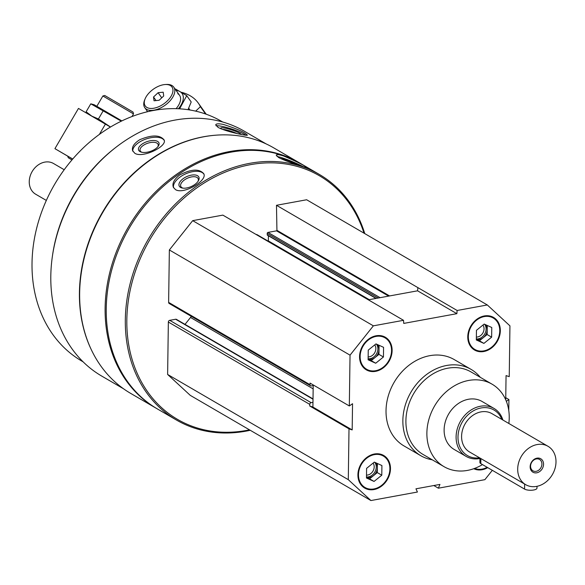 <?xml version="1.0" encoding="UTF-8"?>
<svg xmlns="http://www.w3.org/2000/svg" width="585" height="585" viewBox="0 0 585 585"><rect width="100%" height="100%" fill="white"/><g stroke="black" fill="none" stroke-linecap="round" stroke-linejoin="round"><path stroke-width="0.88" d="M473.77 468.717A18.866 15.305 120.2 0 0 487.729 467.642M392.118 350.576A18.866 15.305 120.2 0 0 385.339 337.252A18.866 15.305 120.2 0 0 362.62 345.859A18.866 15.305 120.2 0 0 366.349 369.866A18.866 15.305 120.2 0 0 383.168 367.936A18.866 15.305 120.2 0 0 392.118 350.576M432.256 459.81A49.944 40.511 -59.8 0 1 420.82 455.722L403.986 445.916A49.944 40.511 -59.8 0 1 386.027 410.648A49.944 40.511 -59.8 0 1 409.741 364.689A49.944 40.511 -59.8 0 1 454.252 359.592L471.086 369.391A49.944 40.511 -59.8 0 1 480.292 377.318M506.376 401.317L508.921 399.548L508.767 410.494M492.321 470.318L484.877 479.671L438.377 488.19L439.942 484.417L415.957 488.811L417.427 492.029L370.927 500.548L348.294 479.656L349.004 428.849L352.177 429.924L352.543 403.716L349.325 405.961L350.035 355.161L373.362 325.838L403.526 320.309L403.738 323.41L456.856 313.677L457.148 310.489L487.312 304.961L509.945 325.86L509.235 376.66L506.062 375.585L505.725 399.76M390.473 468.797A18.866 15.305 120.2 0 0 383.687 455.474A18.866 15.305 120.2 0 0 360.967 464.073A18.866 15.305 120.2 0 0 364.696 488.08A18.866 15.305 120.2 0 0 381.515 486.157A18.866 15.305 120.2 0 0 390.473 468.797M500.329 330.752A18.866 15.305 120.2 0 0 493.543 317.428A18.866 15.305 120.2 0 0 470.823 326.035A18.866 15.305 120.2 0 0 474.552 350.042A18.866 15.305 120.2 0 0 491.371 348.112A18.866 15.305 120.2 0 0 500.329 330.752M370.927 500.548L190.257 395.35L167.624 374.459L168.356 322.042L309.75 404.374L309.728 405.983L312.902 407.058L313.202 385.581L311.344 385.924A1.558 1.258 -59.8 0 1 310.021 384.703L310.05 383.095L349.325 405.961M309.75 404.374A1.558 1.258 -59.8 0 1 311.11 402.663L312.968 402.319M313.209 384.937L313.202 385.581M123.567 388.798L101.746 376.089A141.687 114.916 -59.8 0 1 50.807 276.047A141.687 114.916 -59.8 0 1 118.06 145.68A141.687 114.916 -59.8 0 1 244.333 131.208L266.146 143.91M91.253 349.581A141.687 114.916 -59.8 0 1 79.421 292.712A141.687 114.916 -59.8 0 1 216.092 135.172M139.72 139.742C134.053 143.332 131.684 146.989 132.605 150.696L134.843 153.299C142.74 158.484 167.39 146.36 164.136 139.983C159.968 134.755 151.837 134.674 139.72 139.742M223.331 124.422C218.775 123.53 216.238 123.647 215.719 124.766L218.022 127.347C225.342 131.493 247.938 136.29 247.367 135.12C244.844 132.283 236.83 128.715 223.331 124.422M250.248 430.289A142.075 115.23 -59.8 0 1 176.399 420.008L157.321 408.9A142.075 115.23 -59.8 0 1 106.243 308.587A142.075 115.23 -59.8 0 1 173.679 177.862A142.075 115.23 -59.8 0 1 300.295 163.347L319.373 174.454A142.075 115.23 -59.8 0 1 364.769 233.605M176.399 420.008A142.075 115.23 -59.8 0 1 125.322 319.695A142.075 115.23 -59.8 0 1 192.757 188.97A142.075 115.23 -59.8 0 1 319.373 174.454M179.829 174.908C174.147 179.207 171.99 183.339 173.357 187.295L175.478 189.598C183.551 194.973 207.894 180.399 203.741 173.679C199.192 168.582 191.222 168.992 179.829 174.908M283.425 155.924C279.082 154.579 276.668 154.308 276.186 155.12L278.548 157.482C285.882 161.54 307.783 168.202 307.008 167.72C304.368 165.387 296.507 161.453 283.425 155.924M249.502 429.851A140.963 114.331 -59.8 0 1 126.835 319.841A140.963 114.331 -59.8 0 1 230.176 170.206A140.963 114.331 -59.8 0 1 364.016 233.174M168.356 322.042A1.558 1.258 -59.8 0 1 169.716 320.331L175.654 319.249A1.558 1.258 -59.8 0 1 176.414 319.366L313.019 398.904M185.021 324.382L190.52 317.465L313.158 388.871M191.28 316.339A6.662 5.404 -59.8 0 1 190.52 317.465M310.584 385.8L169.189 303.476A1.558 1.258 -59.8 0 1 168.626 302.379L169.357 249.963L192.692 220.647L222.856 215.119L403.526 320.309M368.828 299.739L256.925 234.585A0.885 0.717 -59.8 0 0 256.493 234.519L256.252 234.563M268.413 235.792L268.339 240.903A0.885 0.717 -59.8 0 1 268.288 241.203M376.111 298.408L267.345 235.17L267.206 233.393A0.885 0.717 -59.8 0 1 267.981 232.413L276.544 230.841L388.637 296.112M487.312 304.961L306.642 199.763L276.478 205.291L276.932 230.344L276.544 230.841M156.765 408.571A142.075 115.23 -59.8 0 1 156.202 408.25A142.075 115.23 -59.8 0 1 105.117 307.929A142.075 115.23 -59.8 0 1 172.56 177.204A142.075 115.23 -59.8 0 1 299.176 162.696A142.075 115.23 -59.8 0 1 299.739 163.025M156.202 408.25L130.726 393.42A142.075 115.23 -59.8 0 1 79.648 293.1A142.075 115.23 -59.8 0 1 147.084 162.374A142.075 115.23 -59.8 0 1 273.7 147.859L299.176 162.696M52.591 254.921A138.74 112.532 -59.8 0 1 114.689 148.276M83.099 361.83L81.907 361.135A138.74 112.532 -59.8 0 1 32.021 263.17A138.74 112.532 -59.8 0 1 97.878 135.508A138.74 112.532 -59.8 0 1 221.532 121.336L222.717 122.031M173.635 187.822A16.651 8.417 155.9 0 1 185.555 173.884A16.651 8.417 155.9 0 1 203.938 174.213M180.524 187.405A10.801 5.462 155.9 0 1 188.18 176.012A10.801 5.462 155.9 0 1 198.322 180.897A10.801 5.462 155.9 0 1 182.352 188.048A10.801 5.462 155.9 0 1 180.524 187.405M183.017 188.151A9.506 4.804 155.9 0 1 181.993 187.719A9.506 4.804 155.9 0 1 180.802 186.454A9.506 4.804 155.9 0 1 187.514 178.184A9.506 4.804 155.9 0 1 198.161 178.681A9.506 4.804 155.9 0 1 197.949 181.467M277.041 156.466A16.651 1.66 -157.8 0 1 303.147 166.666M281.027 158.754A10.801 1.075 -157.8 0 1 287.857 160.495A10.801 1.075 -157.8 0 1 298.591 165.175M132.853 151.274A16.651 7.956 161.2 0 1 146.155 138.967A16.651 7.956 161.2 0 1 164.268 140.546M139.961 151.573A10.801 5.163 161.2 0 1 148.034 141.307A10.801 5.163 161.2 0 1 158.243 146.235A10.801 5.163 161.2 0 1 141.087 152.063A10.801 5.163 161.2 0 1 139.961 151.573M141.782 152.246A9.506 4.541 161.2 0 1 141.373 152.041A9.506 4.541 161.2 0 1 140.122 150.623A9.506 4.541 161.2 0 1 147.661 143.259A9.506 4.541 161.2 0 1 158.125 144.502A9.506 4.541 161.2 0 1 157.804 146.806M216.026 125.79A16.651 2.486 -161.9 0 1 230.856 128.729A16.651 2.486 -161.9 0 1 245.963 135.274M221.554 129.014A10.801 1.616 -161.9 0 1 220.845 128.32A10.801 1.616 -161.9 0 1 229.912 129.358A10.801 1.616 -161.9 0 1 241.261 134.455M222.475 129.373A9.506 1.419 -161.9 0 1 236.749 133.453M505.754 397.705L508.921 399.548M433.821 485.535L438.377 488.19M167.624 374.459L348.294 479.656M309.728 405.983L349.004 428.849M169.357 249.963L350.035 355.161M192.692 220.647L373.362 325.838M276.478 205.291L457.148 310.489M368.353 299.827L417.58 290.811L417.873 287.615M312.902 407.058L352.177 429.924M417.58 290.811L456.856 313.677M482.464 464.578A47.729 38.712 -59.8 0 1 444.044 466.669A47.729 38.712 -59.8 0 1 426.882 432.973A47.729 38.712 -59.8 0 1 449.543 389.054A47.729 38.712 -59.8 0 1 492.073 384.184A47.729 38.712 -59.8 0 1 508.84 423.489M479.941 458.508A27.751 22.508 -59.8 0 1 466.077 456.38L454.099 449.404A27.751 22.508 -59.8 0 1 444.117 429.814A27.751 22.508 -59.8 0 1 457.294 404.279A27.751 22.508 -59.8 0 1 482.025 401.449L494.003 408.425A27.751 22.508 -59.8 0 1 502.881 420.015M444.044 466.669L423.057 454.457A47.729 38.712 -59.8 0 1 405.902 420.754A47.729 38.712 -59.8 0 1 428.556 376.835A47.729 38.712 -59.8 0 1 471.093 371.965L492.073 384.184M420.82 455.722A49.944 40.511 -59.8 0 1 402.86 420.454A49.944 40.511 -59.8 0 1 426.575 374.495A49.944 40.511 -59.8 0 1 471.086 369.391M366.181 369.764A18.866 15.305 120.2 0 0 382.919 367.673A18.866 15.305 120.2 0 0 391.782 350.378A18.866 15.305 120.2 0 0 385.171 337.157M391.548 350.686A18.201 14.764 120.2 0 0 368.199 340.141A18.201 14.764 120.2 0 0 367.782 369.859A18.201 14.764 120.2 0 0 391.548 350.686M368.155 356.901A7.378 5.982 120.2 0 0 375.841 348.682A7.378 5.982 120.2 0 0 374.736 344.901M368.126 358.737A8.877 7.203 120.2 0 0 377.895 348.887A8.877 7.203 120.2 0 0 376.374 344.075M377.296 344.492A8.877 7.203 -59.8 0 1 379.014 349.545A8.877 7.203 -59.8 0 1 375.08 357.493A8.877 7.203 -59.8 0 1 368.126 359.161M379.073 345.296L378.948 354.378L371.219 360.609L368.126 359.212M371.219 360.609L375.709 363.226L368.111 359.797L368.25 350.13L375.979 343.9L383.57 347.322L383.438 356.989L375.709 363.226M378.948 354.378L383.438 356.989M364.528 487.985A18.866 15.305 120.2 0 0 381.266 485.894A18.866 15.305 120.2 0 0 390.136 468.6A18.866 15.305 120.2 0 0 383.519 455.371M389.895 468.899A18.201 14.764 120.2 0 0 366.546 458.355A18.201 14.764 120.2 0 0 366.13 488.073A18.201 14.764 120.2 0 0 389.895 468.899M473.821 468.702A18.866 15.305 120.2 0 0 487.393 467.444M474.669 468.388A18.201 14.764 120.2 0 0 487.151 467.305M474.384 349.94A18.866 15.305 120.2 0 0 491.122 347.848A18.866 15.305 120.2 0 0 499.992 330.554A18.866 15.305 120.2 0 0 493.374 317.326M499.751 330.854A18.201 14.764 120.2 0 0 476.402 320.309A18.201 14.764 120.2 0 0 475.985 350.027A18.201 14.764 120.2 0 0 499.751 330.854M366.502 475.115A7.378 5.982 120.2 0 0 374.188 466.903A7.378 5.982 120.2 0 0 373.084 463.115M366.481 476.958A8.877 7.203 120.2 0 0 376.243 467.108A8.877 7.203 120.2 0 0 374.722 462.289M375.65 462.706A8.877 7.203 -59.8 0 1 377.362 467.759A8.877 7.203 -59.8 0 1 373.435 475.707A8.877 7.203 -59.8 0 1 366.473 477.375M377.42 463.51L377.296 472.592L369.566 478.83L366.473 477.426M369.566 478.83L374.056 481.44L366.466 478.011L366.598 468.351L374.327 462.113L381.917 465.543L381.786 475.203L374.056 481.44M377.296 472.592L381.786 475.203M476.358 337.07A7.378 5.982 120.2 0 0 484.044 328.858A7.378 5.982 120.2 0 0 482.939 325.07M476.336 338.912A8.877 7.203 120.2 0 0 486.098 329.062A8.877 7.203 120.2 0 0 484.577 324.244M485.506 324.668A8.877 7.203 -59.8 0 1 487.217 329.713A8.877 7.203 -59.8 0 1 483.29 337.662A8.877 7.203 -59.8 0 1 476.329 339.337M487.283 325.465L487.151 334.547L479.422 340.784L476.329 339.388M479.422 340.784L483.912 343.395L476.322 339.965L476.453 330.306L484.183 324.068L491.773 327.498L491.641 337.157L483.912 343.395M487.151 334.547L491.641 337.157M205.598 114.002L200.414 106.697A79.918 43.86 -35.3 0 0 198.293 103.084A79.918 43.86 -35.3 0 0 181.533 92.313M200.414 106.697L195.668 111.143M145.117 98.828L144.649 99.947A17.762 9.748 -35.3 0 0 144.795 107.691A17.762 9.748 -35.3 0 0 164.919 105.373A17.762 9.748 -35.3 0 0 173.767 87.143A17.762 9.748 -35.3 0 0 171.968 85.527A17.762 9.748 -35.3 0 0 166.506 84.452L165.292 84.518A16.395 9.002 -35.3 0 0 145.117 98.828A16.395 9.002 -35.3 0 0 160.553 105.841A16.395 9.002 -35.3 0 0 170.337 85.512A16.395 9.002 -35.3 0 0 165.292 84.518M153.526 97L158.104 92.708L163.2 92.196L163.712 95.977L159.135 100.269L154.045 100.781L153.526 97L156.063 100.576M161.738 97.834L158.104 92.708M179.61 108.832L186.739 95.669L191.2 101.965L188.004 109.702M178.403 108.766A20.87 11.451 -35.3 0 0 179.975 91.596A20.87 11.451 -35.3 0 0 176.07 90.397M186.739 95.669L175.588 89.052M147.098 110.938A20.87 11.451 -35.3 0 0 146.915 111.881M149.731 110.316A17.762 9.748 -35.3 0 0 149.577 111.267M176.085 108.678A17.762 9.748 -35.3 0 0 179.69 103.04A17.762 9.748 -35.3 0 0 177.752 93.68M67.904 156.275L54.924 148.656L78.47 108.422L105.402 124.108L99.377 134.404M72.723 159.032L67.677 156.107L68.291 157.753L71.984 159.895M72.737 159.018L54.924 148.656M110.441 127.062L105.402 124.108M71.955 159.917L68.291 157.753M96.839 106.28L102.872 95.977L133.526 113.914L131.991 116.539M102.872 95.977L104.737 95.487L123.238 106.287L133.036 112.057L133.526 113.914M110.521 127.018L98.426 118.967L91.83 116.137L86.119 111.801L88.474 114.229M121.285 121.183L90.785 103.83L94.148 104.73L121.855 120.905M103.092 110.996L98.426 118.967M90.785 103.83L86.119 111.801M525.681 484.665L469.572 451.993A22.201 18.003 -59.8 0 1 461.587 436.322A22.201 18.003 -59.8 0 1 472.124 415.891A22.201 18.003 -59.8 0 1 491.912 413.624L548.021 446.297A22.201 18.003 -59.8 0 1 552.408 474.537A22.201 18.003 -59.8 0 1 525.681 484.665A22.201 18.003 -59.8 0 1 517.696 468.987A22.201 18.003 -59.8 0 1 528.233 448.563A22.201 18.003 -59.8 0 1 548.021 446.297M536.95 458.157A7.773 6.303 -59.8 0 1 542.602 468.08A7.773 6.303 -59.8 0 1 530.99 470.208A7.773 6.303 -59.8 0 1 536.95 458.157M479.532 457.799A26.362 21.382 -59.8 0 1 457.997 436.98A26.362 21.382 -59.8 0 1 476.629 409.259A26.362 21.382 -59.8 0 1 501.872 419.43M466.077 456.38A27.751 22.508 -59.8 0 1 456.103 436.79A27.751 22.508 -59.8 0 1 469.272 411.255A27.751 22.508 -59.8 0 1 494.003 408.425M46.332 200.428L35.634 194.198A17.762 14.406 -59.8 0 1 29.25 181.657A17.762 14.406 -59.8 0 1 37.681 165.321A17.762 14.406 -59.8 0 1 53.506 163.5L64.204 169.73M479.949 458.04L479.89 462.464A6.662 2.223 0.8 0 0 480.804 463.612L524.569 489.097A6.662 2.223 0.8 0 0 532.043 490.208A6.662 2.223 0.8 0 0 536.971 488.131L536.993 486.318M536.328 458.933A6.567 5.324 -59.8 0 1 539.545 459.452A6.567 5.324 -59.8 0 1 540.847 467.81A6.567 5.324 -59.8 0 1 532.935 470.801A6.567 5.324 -59.8 0 1 530.858 464.263A6.567 5.324 -59.8 0 1 536.328 458.933M169.716 320.331L311.11 402.663M175.654 319.249L313.012 399.226M168.626 302.379L310.021 384.703M256.493 234.519L368.587 299.783M268.339 240.903L369.259 299.666M267.184 234.856L376.279 298.379M267.206 233.393L378.21 298.021M267.981 232.413L380.082 297.677M276.932 230.344L389.595 295.937M524.635 484.058L524.569 489.097M480.87 458.574L480.804 463.612M267.345 235.17L375.994 298.43M206.191 114.214L198.293 103.084M189.979 110.009L188.692 108.196M179.551 95.296L173.767 87.143M147.639 111.706L144.795 107.691"/></g></svg>
